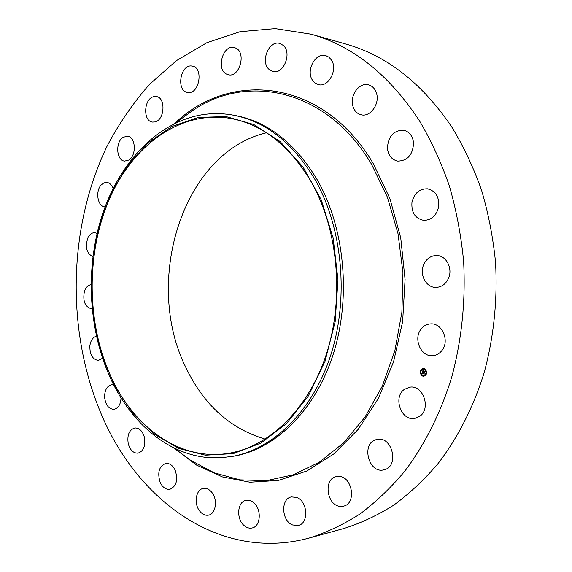 <?xml version="1.0" encoding="UTF-8"?>
<svg xmlns="http://www.w3.org/2000/svg" width="572" height="572" viewBox="0 0 572 572"><rect width="100%" height="100%" fill="white"/><g stroke="black" fill="none" stroke-linecap="round" stroke-linejoin="round"><path stroke-width="0.86" d="M404.468 389.31L409.824 387.165C423.259 384.649 431.452 408.951 419.548 416.437L414.8 418.397C401.158 421.328 392.664 397.047 404.468 389.31M311.104 34.206L345.624 43.98C386.994 55.591 422.544 83.519 452.266 127.763C463.842 146.975 473.609 167.818 481.588 190.29C488.409 213.485 493.064 237.48 495.538 262.276C497.604 300.093 493.829 336.808 484.227 372.415C473.53 406.992 457.693 437.973 437.959 463.692C424.181 479.837 409.395 493.686 393.593 505.24C377.398 515.422 360.796 523.187 343.786 528.528L309.187 538.038C219.712 562.305 136.973 499.999 101.044 413.577C65.916 330.287 68.097 227.077 107.114 146.089C119.033 123.509 133.119 102.989 149.371 84.52L176.433 60.632L206.885 42.693L240.083 31.696L275.182 28.6L311.104 34.206C353.024 45.946 389.139 74.803 419.448 120.785C431.245 140.769 441.212 162.484 449.356 185.921C456.32 210.117 461.068 235.163 463.599 261.061C465.701 300.572 461.847 338.91 452.03 376.076C441.105 412.147 424.939 444.415 404.833 471.128C390.812 487.887 375.768 502.23 359.709 514.156C343.264 524.646 326.426 532.603 309.187 538.038M232.632 115.043L234.942 115.458C267.632 121.471 295.088 142.964 317.31 179.93C344.752 227.899 351.38 297.647 333.19 354.354C314.936 411.118 274.839 449.363 233.648 456.206L220.756 457.779L206.749 457.443C164.936 453.253 128.564 419.998 109.002 375.003C87.988 326.569 85.557 266.173 102.224 214.965C119.105 164.035 155.448 123.902 199.635 115.201C210.482 113.156 221.478 113.106 232.632 115.043C265.337 121.064 292.814 142.6 315.05 179.651C342.514 227.735 349.149 297.669 330.938 354.526C312.669 411.425 272.544 449.749 231.331 456.599M205.405 455.198L178.593 448.369L154.061 434.012L132.761 413.213L115.401 387.194L102.488 357.221L94.359 324.567L91.205 290.497L93.093 256.256L99.978 223.094L111.704 192.263L127.971 165.036L148.312 142.678L172.079 126.419L198.384 117.41L226.097 116.581L253.846 124.56L280.058 141.513L303.06 166.981L321.235 199.835L333.197 238.252L337.966 279.822L335.163 321.793L324.996 361.368L308.315 396.003L286.393 423.702L260.832 443.114L233.297 453.61L205.405 455.198M265.265 439.132C230.23 428.764 203.775 404.919 185.914 367.582C143.05 281.982 182.046 152.753 266.43 132.775M311.247 181.91C338.102 229.136 344.516 297.733 326.605 353.439C308.644 409.202 269.269 446.703 228.836 453.274C179.1 461.675 132.182 426.09 109.502 373.387C86.336 320.077 86.386 252.002 109.602 198.613C132.876 145.531 179.987 110.131 230.116 118.354C262.341 124.174 289.389 145.359 311.247 181.91M128.743 160.074L124.632 161.104C116.309 160.696 115.165 141.927 123.166 137.28L127.52 136.193C135.793 136.715 136.78 155.641 128.743 160.074M338.774 476.433C352.366 476.211 356.799 503.689 343.5 506.148L340.605 506.399C326.819 506.156 322.994 478.707 336.393 476.626L338.774 476.433M154.94 121.95L152.431 122.079C142.771 121.207 143.786 98.813 153.596 96.697L156.378 96.554C166.009 97.597 164.715 120.149 154.94 121.95M296.689 497.404C307.743 501.108 309.03 523.473 298.291 525.475L292.564 524.96C281.467 520.906 280.559 498.648 291.398 496.911L296.689 497.404M188.066 92.492L187.459 92.407C176.119 90.898 180.151 64.564 191.548 65.987L192.464 66.123C203.782 67.882 199.321 94.308 188.066 92.492M253.41 502.445C261.797 508.579 260.925 526.412 252.18 527.963C249.506 528.564 246.911 527.842 244.401 525.804C236.05 519.44 237.137 501.73 245.981 500.357C248.513 499.849 250.994 500.543 253.41 502.445M226.777 74.21C215.73 69.777 222.901 44.101 234.313 47.576L235.514 47.991C246.675 52.195 239.618 78.021 228.299 74.732L226.777 74.21M212.09 492.714C217.953 500.057 215.723 513.978 208.537 515.136C205.162 515.729 202.138 514.271 199.456 510.767C193.651 503.31 195.989 489.46 203.274 488.438C206.521 487.923 209.459 489.353 212.09 492.714M269.076 69.419C260.081 61.862 268.962 39.904 279.737 43.429L283.226 45.36C292.342 52.796 283.533 74.81 272.894 71.514L269.076 69.419M175.182 470.241C178.221 479.987 176.455 486.343 169.891 489.31C165.866 489.754 162.627 487.466 160.181 482.425C157.186 472.629 159.016 466.294 165.673 463.434C169.577 463.055 172.751 465.329 175.182 470.241M312.262 79.901C305.834 70.22 315.608 52.295 325.718 55.584L328.971 57.207L331.524 60.131C338.045 69.763 328.349 87.638 318.411 84.627L314.95 82.983L312.262 79.901M144.444 437.451C145.688 446.01 143.536 451.236 137.988 453.153C133.333 453.296 130.08 450.114 128.221 443.615C126.991 435.02 129.186 429.801 134.82 427.963C139.368 427.877 142.578 431.038 144.444 437.451M352.974 106.413C349.363 95.881 359.116 82.082 368.461 84.828C372.315 85.886 374.982 88.639 376.455 93.079C380.101 103.596 370.463 117.253 361.325 114.822C357.257 113.828 354.476 111.032 352.974 106.413M121.042 397.919C120.649 404.54 118.275 408.351 113.928 409.337C108.651 409.023 105.541 404.955 104.59 397.14C104.669 389.925 107.071 385.771 111.805 384.677L113.656 384.834M387.423 148.162C388.209 136.207 393.643 130.23 403.725 130.237C409.488 131.767 412.769 136.05 413.585 143.086C412.812 154.876 407.514 160.889 397.683 161.104C391.67 159.695 388.245 155.384 387.423 148.162M102.538 358.279L98.37 360.424C92.464 359.481 89.632 354.547 89.883 345.617C90.719 340.361 92.9 337.23 96.425 336.222M411.947 202.474C414.149 193.264 419.326 188.717 427.477 188.81C435.621 190.862 439.353 196.825 438.667 206.707C436.479 215.694 431.46 220.241 423.602 220.363C415.165 218.49 411.282 212.534 411.947 202.474M92.106 308.816L91.642 308.844C85.078 307.064 82.654 301.294 84.377 291.527C85.779 287.43 87.988 285.156 91.019 284.706M423.637 264.764C426.419 258.673 430.802 255.591 436.779 255.512C446.239 255.512 453.003 268.432 448.541 278.249C445.817 284.098 441.62 287.151 435.935 287.401C426.197 287.745 419.204 274.696 423.637 264.764M92.857 256.771C86.351 253.153 84.785 246.625 88.167 237.194C89.904 234.155 92.085 232.654 94.709 232.682L97.054 233.355M421.042 329.136C423.559 325.89 426.733 324.145 430.566 323.895C442.142 322.708 449.992 340.998 441.87 350.593C439.468 353.618 436.493 355.305 432.933 355.662C421.099 357.25 412.991 338.896 421.042 329.136M105.084 206.871L104.933 206.864C97.683 206.807 95.052 191.284 101.18 184.97L103.854 182.918L106.792 182.396C109.624 182.797 111.719 184.842 113.077 188.538M375.961 439.725L377.205 439.425C392.192 435.828 399.535 466.159 384.427 469.691L383.755 469.862C368.633 473.845 360.932 443.636 375.961 439.725M424.531 368.733C427.62 371.814 427.413 374.324 423.902 376.262L422.293 375.983C419.204 372.88 419.433 370.37 422.965 368.454L424.531 368.733M424.288 369.498C426.726 371.929 426.562 373.909 423.795 375.432L422.529 375.211C420.098 372.765 420.27 370.792 423.051 369.283L424.288 369.498M422.479 371.929L422.815 372.336L422.343 372.758L424.045 373.366L423.823 374.088L422.358 373.144L422.429 373.709L422.25 373.094L422.393 373.788L421.893 373.816L422.479 371.929M422.601 371.886L422.887 372.308L422.551 371.886M422.644 372.393L424.224 373.23L423.974 374.038L424.159 373.294L422.436 372.729L422.622 372.422M423.015 370.12L423.351 370.577L422.787 371.292L423.437 371.593L422.894 371.228L423.237 370.635L422.944 371.207L423.974 371.128L423.552 371.65L424.488 371.857L424.252 372.637L422.508 371.764L423.015 370.12M423.173 370.105L423.444 370.549L423.13 370.12M424.074 371.042L423.444 370.792L424.074 371.042M423.709 371.564L424.689 371.707L424.41 372.629L424.624 371.779L423.709 371.564M420.656 370.806L420.52 371.249L420.656 370.806M424.481 368.897L424.438 369.355L424.481 368.897M422.186 368.904L422.05 369.348L422.093 368.89M426.312 373.473L426.176 373.916L426.312 373.473M426.19 370.785L426.054 371.228L426.19 370.785M422.343 375.818L422.479 375.375L422.343 375.818M420.642 373.924L420.677 373.466L420.642 373.924M424.638 375.818L424.774 375.375L424.638 375.818M423.323 372.007L422.751 371.636M424.317 372.415L423.509 372.029M423.473 371.457L423.559 370.935M422.658 371.686L423.094 370.263M422.25 373.795L422.551 372.029M423.888 373.873L422.358 373.144M424.302 371.843L424.681 371.743M423.03 368.447C419.555 370.406 419.355 372.908 422.422 375.968L423.966 376.254M423.859 375.425L423.923 375.418C426.691 373.895 426.855 371.914 424.417 369.491L423.116 369.276M420.677 371.242L420.627 370.799M424.503 369.333L424.445 368.883M422.207 369.348L422.215 368.876M426.34 373.916L426.283 373.466M426.212 371.228L426.161 370.778M422.501 375.811L422.451 375.368M420.799 373.924L420.742 373.473M424.796 375.811L424.739 375.368M180.988 119.033L192.142 110.889C246.575 73.001 326.769 88.302 371.535 164.286L387.33 197.011L398.005 233.641L402.953 272.622L401.887 312.205L394.88 350.607L382.318 386.121L364.9 417.267L343.543 442.9L319.298 462.226L293.25 474.832L266.473 480.637L239.925 479.865L214.464 472.944L190.812 460.446L173.895 447.905M174.553 123.588C229.365 70.449 322.501 77.578 373.13 163.37L389.839 198.391L400.722 237.737L405.083 279.508L402.638 321.614L393.536 361.912L378.371 398.434L358.065 429.522L333.783 453.961L306.828 471.013L278.478 480.394L249.964 482.21L222.358 476.905L196.568 465.107L173.323 447.619M175.125 123.309L180.966 119.047"/></g></svg>
